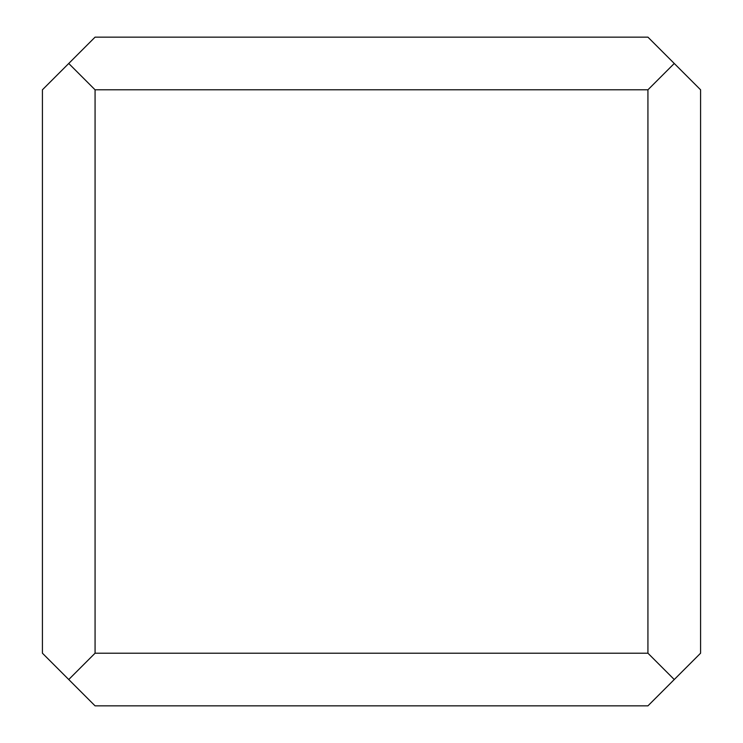 <?xml version="1.0" encoding="UTF-8"?>
<svg xmlns="http://www.w3.org/2000/svg" width="743" height="743" viewBox="0 0 743 743"><rect width="100%" height="100%" fill="white"/><g stroke="black" fill="none" stroke-linecap="round" stroke-linejoin="round"><path stroke-width="1.11" d="M42.416 653.199L95.067 705.85L647.933 705.85L700.584 653.199L700.584 89.801L647.933 37.15L95.067 37.15L42.416 89.801L42.416 653.199M68.746 63.48L95.067 89.801L95.067 653.199L68.746 679.52M674.254 679.52L647.933 653.199L647.933 89.801L95.067 89.801M647.933 89.801L674.254 63.48M647.933 653.199L95.067 653.199"/></g></svg>
